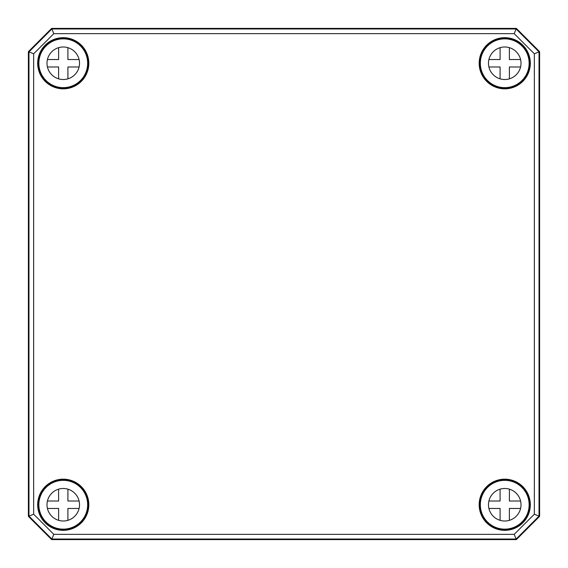 <?xml version="1.0" encoding="UTF-8"?>
<svg xmlns="http://www.w3.org/2000/svg" width="568" height="568" viewBox="0 0 568 568"><rect width="100%" height="100%" fill="white"/><g stroke="black" fill="none" stroke-linecap="round" stroke-linejoin="round"><path stroke-width="0.85" d="M51.638 539.6L516.362 539.6L539.6 516.362L539.6 51.638L516.362 28.4L51.638 28.4L28.4 51.638L28.4 516.362L51.645 539.579L28.4 516.362M33.654 514.189L33.654 53.811L53.811 33.654L514.189 33.654L534.346 53.811L534.346 514.189L514.189 534.346L53.811 534.346L33.654 514.189L28.421 516.355L28.421 51.645L51.645 28.421L516.355 28.421L539.579 51.645L539.6 516.362M534.346 53.811L539.6 51.638M514.189 534.346L516.127 539.032L539.032 516.127L539.579 516.355L516.362 539.6M33.654 53.811L28.4 51.638M53.811 33.654L51.638 28.4M514.189 33.654L516.362 28.4M43.793 78.64L45.703 80.798A24.815 24.815 0 0 0 80.798 80.798A24.815 24.815 0 0 0 80.798 45.703L78.434 43.85A24.637 24.637 0 0 0 65.199 38.695L63.864 38.447A24.815 24.815 0 0 0 38.447 63.864L38.695 65.199A24.637 24.637 0 0 0 43.85 78.434L43.793 78.64M78.547 43.984L80.464 46.036M63.85 38.915L64.837 38.83M63.85 38.865L63.864 38.447M46.036 80.464L43.984 78.547M38.83 64.837L38.915 63.85M38.447 63.864L38.865 63.85M521.964 80.464L524.15 78.434A24.637 24.637 0 0 0 529.305 65.199L529.553 63.864A24.815 24.815 0 0 0 504.135 38.447L502.801 38.695A24.637 24.637 0 0 0 489.566 43.85L487.202 45.703A24.815 24.815 0 0 0 487.202 80.798A24.815 24.815 0 0 0 522.297 80.798L521.999 80.5M503.163 38.83L504.15 38.915M504.135 38.447L504.15 38.865M529.085 63.85L529.17 64.837M529.135 63.85L529.553 63.864M487.536 46.036L489.453 43.984M522.297 80.798L524.015 78.547M524.228 489.389L522.297 487.202A24.815 24.815 0 0 0 487.202 487.202A24.815 24.815 0 0 0 487.202 522.297L489.566 524.15A24.637 24.637 0 0 0 502.801 529.305L504.135 529.553A24.815 24.815 0 0 0 529.553 504.135L529.305 502.801A24.637 24.637 0 0 0 524.15 489.566L524.228 489.389M521.964 487.536L524.015 489.453M489.453 524.015L487.536 521.964M529.17 503.163L529.085 504.15M529.553 504.135L529.135 504.15M504.15 529.085L503.163 529.17M504.15 529.135L504.135 529.553M78.64 524.207L80.798 522.297A24.815 24.815 0 0 0 80.798 487.202A24.815 24.815 0 0 0 45.703 487.202L43.85 489.566A24.637 24.637 0 0 0 38.695 502.801L38.447 504.135A24.815 24.815 0 0 0 63.864 529.553L65.199 529.305A24.637 24.637 0 0 0 78.434 524.15L78.64 524.207M80.464 521.964L78.547 524.015M43.984 489.453L46.036 487.536M64.837 529.17L63.85 529.085M63.864 529.553L63.85 529.135M38.915 504.15L38.83 503.163M38.865 504.15L38.447 504.135M534.346 514.189L539.032 516.127L539.032 51.873L516.127 28.968L51.873 28.968L28.968 51.873L28.968 516.127L51.873 539.032L516.127 539.032L516.355 539.579L51.645 539.579L53.811 534.346M520.579 66.974L509.389 66.974L509.389 78.845M509.389 47.669L509.389 59.533L520.579 59.533M488.913 59.533L500.096 59.533L500.096 47.669M498.938 78.448A16.266 16.266 0 0 0 500.096 78.845L500.096 66.974L488.913 66.974M521.012 63.254A16.266 16.266 0 0 1 496.61 77.34A16.266 16.266 0 0 1 496.61 49.167A16.266 16.266 0 0 1 521.012 63.254M529.142 63.254A24.396 24.396 0 0 1 492.548 84.383A24.396 24.396 0 0 1 492.548 42.124A24.396 24.396 0 0 1 529.142 63.254M79.087 66.974L67.904 66.974L67.904 78.845M67.904 47.669L67.904 59.533L79.087 59.533M47.421 59.533L58.61 59.533L58.61 47.669M57.446 78.448A16.266 16.266 0 0 0 58.61 78.845L58.61 66.974L47.421 66.974M79.52 63.254A16.266 16.266 0 0 1 55.124 77.34A16.266 16.266 0 0 1 55.124 49.167A16.266 16.266 0 0 1 79.52 63.254M87.65 63.254A24.396 24.396 0 0 1 51.056 84.383A24.396 24.396 0 0 1 51.056 42.124A24.396 24.396 0 0 1 87.65 63.254M520.579 508.466L509.389 508.466L509.389 520.331M509.389 489.154L509.389 501.026L520.579 501.026M488.913 501.026L500.096 501.026L500.096 489.154M498.938 519.94A16.266 16.266 0 0 0 500.096 520.331L500.096 508.466L488.913 508.466M521.012 504.746A16.266 16.266 0 0 1 496.61 518.832A16.266 16.266 0 0 1 496.61 490.66A16.266 16.266 0 0 1 521.012 504.746M529.142 504.746A24.396 24.396 0 0 1 492.548 525.876A24.396 24.396 0 0 1 492.548 483.616A24.396 24.396 0 0 1 529.142 504.746M79.087 508.466L67.904 508.466L67.904 520.331M67.904 489.154L67.904 501.026L79.087 501.026M47.421 501.026L58.61 501.026L58.61 489.154M57.446 519.94A16.266 16.266 0 0 0 58.61 520.331L58.61 508.466L47.421 508.466M79.52 504.746A16.266 16.266 0 0 1 55.124 518.832A16.266 16.266 0 0 1 55.124 490.66A16.266 16.266 0 0 1 79.52 504.746M87.65 504.746A24.396 24.396 0 0 1 51.056 525.876A24.396 24.396 0 0 1 51.056 483.616A24.396 24.396 0 0 1 87.65 504.746M489.495 524.072A24.623 24.623 0 0 0 502.9 529.298M529.298 502.9A24.623 24.623 0 0 0 524.072 489.495M43.928 489.495A24.623 24.623 0 0 0 38.702 502.9M65.1 529.298A24.623 24.623 0 0 0 78.505 524.072M38.702 65.1A24.623 24.623 0 0 0 43.928 78.505M78.505 43.928A24.623 24.623 0 0 0 65.1 38.702M502.9 38.702A24.623 24.623 0 0 0 489.495 43.928M524.072 78.505A24.623 24.623 0 0 0 529.298 65.1M63.254 88.835A25.581 25.581 0 0 0 85.406 50.467A25.581 25.581 0 0 0 41.102 50.467A25.581 25.581 0 0 0 63.254 88.835M63.254 88.367A25.113 25.113 0 0 1 38.155 62.373A25.113 25.113 0 0 1 65.022 38.205A25.113 25.113 0 0 1 88.352 64.134A25.113 25.113 0 0 1 63.254 88.367M504.746 88.835A25.581 25.581 0 0 0 526.898 50.467A25.581 25.581 0 0 0 482.594 50.467A25.581 25.581 0 0 0 504.746 88.835M63.254 530.327A25.581 25.581 0 0 0 85.406 491.959A25.581 25.581 0 0 0 41.102 491.959A25.581 25.581 0 0 0 63.254 530.327M504.746 530.327A25.581 25.581 0 0 0 526.898 491.959A25.581 25.581 0 0 0 482.594 491.959A25.581 25.581 0 0 0 504.746 530.327M79.222 44.808L78.682 43.871A0.461 0.461 49.1 0 0 78.569 43.736M65.128 38.517A0.461 0.461 -20.3 0 0 64.766 38.652L64.532 38.887M43.736 78.569A0.461 0.461 -139.1 0 0 43.871 78.682L44.808 79.222M38.887 64.532L38.652 64.766A0.461 0.461 -69.7 0 0 38.517 65.128M503.468 38.887L503.234 38.652A0.461 0.461 20.3 0 0 502.872 38.517M529.482 65.128A0.461 0.461 69.7 0 0 529.348 64.766L529.113 64.532M489.431 43.736A0.461 0.461 -49.1 0 0 489.318 43.871L488.778 44.808M523.192 79.222L524.129 78.682A0.461 0.461 139.1 0 0 524.264 78.569M502.978 38.205A25.113 25.113 0 0 1 529.845 62.373A25.113 25.113 0 0 1 504.746 88.367A25.113 25.113 0 0 1 479.648 64.134A25.113 25.113 0 0 1 502.978 38.205M504.746 529.859A25.113 25.113 0 0 1 482.147 493.784A25.113 25.113 0 0 1 524.47 489.197A25.113 25.113 0 0 1 504.746 529.859M524.264 489.431A0.461 0.461 40.9 0 0 524.129 489.318L523.192 488.778M488.778 523.192L489.318 524.129A0.461 0.461 -130.9 0 0 489.431 524.264M529.113 503.468L529.348 503.234A0.461 0.461 110.3 0 0 529.482 502.872M502.872 529.482A0.461 0.461 159.7 0 0 503.234 529.348L503.468 529.113M63.254 529.859A25.113 25.113 0 0 1 41.215 492.704A25.113 25.113 0 0 1 84.391 491.185A25.113 25.113 0 0 1 63.254 529.859M78.569 524.264A0.461 0.461 130.9 0 0 78.682 524.129L79.222 523.192M44.808 488.778L43.871 489.318A0.461 0.461 -40.9 0 0 43.736 489.431M64.532 529.113L64.766 529.348A0.461 0.461 -159.7 0 0 65.128 529.482M38.517 502.872A0.461 0.461 -110.3 0 0 38.652 503.234L38.887 503.468M43.85 78.434C40.839 74.529 39.121 70.112 38.695 65.199M65.199 38.695C70.112 39.121 74.529 40.839 78.434 43.85M489.566 43.85C493.471 40.839 497.887 39.121 502.801 38.695M529.305 65.199C528.879 70.112 527.161 74.529 524.15 78.434M502.801 529.305C497.887 528.879 493.471 527.161 489.566 524.15M524.15 489.566C527.161 493.471 528.879 497.887 529.305 502.801M38.695 502.801C39.121 497.887 40.839 493.471 43.85 489.566M78.434 524.15C74.529 527.161 70.112 528.879 65.199 529.305"/></g></svg>
